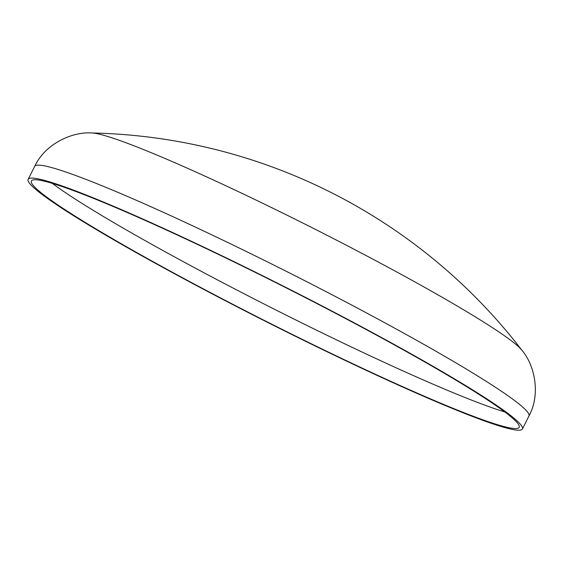 <?xml version="1.0" encoding="UTF-8"?>
<svg xmlns="http://www.w3.org/2000/svg" width="563" height="563" viewBox="0 0 563 563"><rect width="100%" height="100%" fill="white"/><g stroke="black" fill="none" stroke-linecap="round" stroke-linejoin="round"><path stroke-width="0.84" d="M430.449 364.838A276.862 19.726 -153.2 0 0 172.588 232.519A276.862 19.726 -153.2 0 0 28.15 179.316A276.862 19.726 -153.2 0 0 266.376 321.762A276.862 19.726 -153.2 0 0 522.401 428.985A276.862 19.726 -153.2 0 0 430.449 364.838M428.408 364.043A273.224 19.466 -153.2 0 0 173.939 233.455A273.224 19.466 -153.2 0 0 31.401 180.962A273.224 19.466 -153.2 0 0 266.496 321.529A273.224 19.466 -153.2 0 0 519.149 427.338A273.224 19.466 -153.2 0 0 428.408 364.043M34.702 166.345A276.862 19.726 -153.2 0 1 179.14 219.542A276.862 19.726 -153.2 0 1 437.001 351.868A276.862 19.726 -153.2 0 1 528.953 416.008C541.142 393.671 534.294 364.55 521.964 350.306L521.964 350.306A243.645 17.362 -153.2 0 0 442.258 297.327A243.645 17.362 -153.2 0 0 91.734 132.981L91.734 132.981C72.951 131.51 45.448 143.276 34.702 166.345L28.15 179.316M52.303 183.376A273.224 19.466 -153.2 0 0 273.048 308.552A273.224 19.466 -153.2 0 0 504.793 411.947M528.953 416.008L522.401 428.985M521.964 350.306A557.37 557.37 0 0 0 91.741 132.981"/></g></svg>
